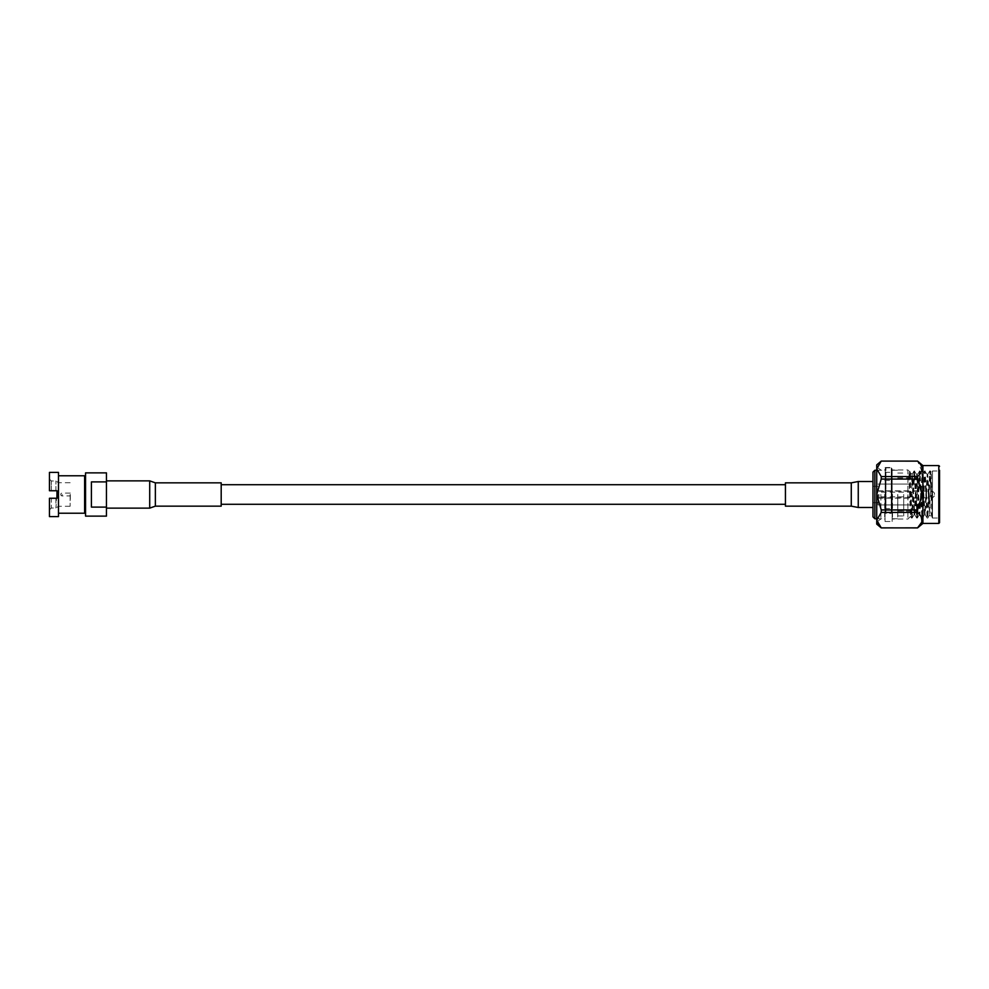 <?xml version="1.0" encoding="UTF-8"?>
<svg xmlns="http://www.w3.org/2000/svg" width="989" height="989" viewBox="0 0 989 989"><rect width="100%" height="100%" fill="white"/><g stroke="black" fill="none" stroke-linecap="round" stroke-linejoin="round"><path stroke-width="0.74" stroke-dasharray="4.95 3.71" d="M785.439 494.5L785.439 504.279L785.439 494.5M221.19 494.5L221.19 504.279L221.19 494.5M903.711 494.5L903.711 515.974L903.711 494.5M897.789 494.5L897.789 515.974L897.789 494.5M892.004 512.821L892.004 468.588L892.004 512.821L892.004 471.543L892.004 512.821L891.262 513.353L891.262 467.846L891.262 513.353L885.934 513.353L885.934 467.846L885.934 513.353L892.004 512.821M885.934 510.213L891.262 510.213L885.934 510.213L885.934 472.285L885.934 510.213L885.192 510.732L885.192 471.543L885.192 512.821L885.934 510.213M891.262 510.213L891.262 472.285L891.262 510.213L892.004 510.732L891.262 510.213M885.192 512.821L885.192 468.588L885.192 512.821L885.934 513.353L885.192 512.821M917.335 494.5L917.335 478.577L917.335 494.5M878.022 494.5L878.022 504.934L878.022 494.5M932.59 494.5L932.59 497.788L932.59 494.5M878.961 494.5L878.961 497.788L878.961 494.5M934.469 494.5L934.469 493.091L934.469 494.5M912.254 494.5L912.254 496.849L912.254 494.5M927.855 517.964L929.561 515.009L932.503 517.729C931.453 517.222 930.315 509.57 929.116 494.76L929.561 515.009L931.205 472.334L932.503 518.013L932.503 470.987L932.503 513.489L930.402 470.987L927.793 518.013L925.185 470.987L922.576 518.013L919.955 470.987L917.347 518.013L914.738 470.987L912.118 518.013L909.942 474.139L909.509 470.987L908.916 476.772L910.449 472.569L912.303 483.881L914.071 514.626L916.754 474.436L919.3 514.626L921.983 474.436L924.53 514.626L927.2 474.436L929.116 508.927M932.182 517.692L929.759 470.987L927.138 518.013L924.53 470.987L921.921 518.013L919.3 470.987L916.692 518.013L914.021 471.036L911.462 518.013L909.287 474.139L908.916 470.987L907.914 469.973L907.914 519.027L907.914 469.973L892.152 469.973L892.152 519.027L892.152 469.973M929.116 494.76L927.731 474.436L925.123 514.564L922.514 474.436L919.894 514.564L917.285 474.436L914.738 514.626L912.563 477.069L912.303 483.881M912.303 474.807L910.535 516.394L908.916 476.772M914.021 471.036L912.155 474.275L910.313 472.383M881.236 476.562L881.236 479.059L917.569 479.059L917.569 476.562L881.236 476.562L876.736 468.848L881.236 461.134L917.569 461.097L921.748 470.875M881.236 509.941L881.236 512.438L917.569 512.438L917.569 509.941L881.236 509.941L876.736 494.5L881.236 479.059M881.236 527.866L917.569 527.866M877.997 524.145L876.736 520.152L881.236 512.438M917.569 512.438L919.449 514.329M920.808 516.147L921.748 522.18M920.944 472.643L917.569 476.562M917.569 479.059C923.442 489.32 923.442 499.606 917.569 509.941M876.736 524.121L876.736 464.879M938.808 513.489L938.808 470.987L938.808 513.489M892.152 494.5L892.152 521.5L892.152 494.5M885.068 494.5L885.068 521.5L885.068 494.5M880.878 494.5L880.878 519.027L880.878 494.5M922.91 523.428L922.91 465.572M939.55 522.687L939.55 470.245L939.55 494.5L939.55 470.245L938.808 470.987L932.503 470.987L931.168 472.322M916.593 494.5L916.593 511.165L916.593 494.5M897.703 494.5L897.703 518.755L897.703 494.5M892.523 494.5L892.523 518.755L892.523 494.5M884.698 494.5L884.698 518.755L884.698 494.5M874.857 518.755L874.857 470.245M872.966 507.481L872.966 481.519L872.966 507.481M872.966 472.124L872.966 516.876M872.966 494.5L872.966 486.316L872.966 494.5M785.439 482.842L785.439 506.158M49.45 472.396L49.45 490.742L49.45 479.072L49.45 490.742L56.979 490.742L56.979 498.258L49.45 498.258L49.45 516.604M49.45 498.258L49.45 509.928L49.45 498.258L56.979 498.258L56.979 490.742L55.928 508.037L55.928 498.258L51.329 498.258L51.329 508.037L51.329 498.258L49.45 498.258M58.475 516.604L58.475 472.396M58.475 494.5L58.475 513.217L58.475 494.5M55.928 490.742L56.979 490.742L55.928 490.742L55.928 480.963L55.928 490.742L51.329 490.742L55.928 490.742M51.329 490.742L51.329 480.963L51.329 490.742L49.45 490.742L51.329 490.742M85.561 516.134L85.561 472.866M106.453 481.903L91.408 481.903L91.408 507.097L106.453 507.097L106.453 472.866M106.453 516.134L106.453 507.097M106.453 494.5L106.453 508.136L106.453 494.5M84.621 494.5L84.621 480.295L84.621 494.5M84.621 513.217L84.621 475.783M85.561 494.5L85.561 508.705L85.561 494.5M91.408 507.097L91.408 481.903L91.408 507.097M70.145 494.5L70.145 506.257L70.145 494.5M70.33 494.5L70.33 500.137L70.33 494.5M221.19 506.158L221.19 482.842M938.808 465.572L938.808 523.428M851.269 482.842L851.269 506.158M858.254 481.519L858.254 507.481M62.146 494.5L62.146 495.909L62.146 494.5M149.71 508.136L149.71 480.864M149.71 507.777L155.36 506.059L155.36 482.842M897.789 511.165L903.711 511.165M897.789 477.835L903.711 477.835M897.789 515.974L903.711 515.974M897.789 473.026L903.711 473.026M885.192 471.543L885.934 472.285L891.262 472.285L892.004 471.543M885.192 468.588L885.934 467.846L891.262 467.846L892.004 468.588M917.335 484.066L878.022 484.066L916.593 484.066L917.335 483.324M917.335 504.934L878.022 504.934L916.593 504.934L917.335 505.676M917.335 490.828L878.022 490.828M917.335 498.172L878.022 498.172M878.961 497.788L932.59 497.788L934.469 495.909M878.961 491.212L932.59 491.212L934.469 493.091M912.254 492.151L878.961 492.151M912.254 496.849L878.961 496.849M914.071 514.626L914.738 514.626M919.3 514.626L919.968 514.626M924.53 514.626L925.185 514.626M916.692 474.374L917.347 474.374M921.909 474.374L922.576 474.374M927.138 474.374L927.793 474.374M910.535 516.394L907.914 519.027L892.152 519.027M932.367 518.013L938.808 518.013L939.55 518.755M885.068 521.5L892.152 521.5M885.068 467.5L892.152 467.5M876.736 521.92L880.878 519.027L885.068 519.027M876.736 467.08L880.878 469.973L885.068 469.973M927.731 474.436L929.697 471.036M925.123 514.564L927.089 517.964M922.514 474.436L924.468 471.036M919.894 514.564L921.859 517.964M917.285 474.436L919.955 470.987M914.677 514.564L916.642 517.964M910.498 516.382L911.413 517.964M929.759 470.987L930.402 470.987M927.138 518.013L927.793 518.013M924.53 470.987L927.2 474.436M921.921 518.013L922.576 518.013M916.692 518.013L917.347 518.013M914.083 470.987L916.754 474.436M911.462 518.013L912.118 518.013M931.205 472.334L930.464 471.036M922.626 517.964L924.591 514.564M920.017 471.036L921.983 474.436M917.396 517.964L919.362 514.564M912.179 517.964L914.145 514.564M909.559 471.036L910.449 472.569M897.703 511.165L916.593 511.165L917.335 510.423M897.703 477.835L916.593 477.835L917.335 478.577M892.523 518.755L897.703 518.755M892.523 470.245L897.703 470.245M884.698 508.556L892.523 508.556M884.698 480.444L892.523 480.444M876.736 518.755L884.698 518.755M876.736 470.245L884.698 470.245M872.966 502.684L878.022 502.684M872.966 486.316L878.022 486.316M70.145 482.743L58.475 482.743L55.928 480.963L51.329 480.963L49.45 479.072M70.145 506.257L58.475 506.257L55.928 508.037L51.329 508.037L49.45 509.928M70.33 493.091L62.146 493.091A1.409 1.409 0 0 0 60.737 494.5A1.409 1.409 0 0 0 62.146 495.909L70.33 495.909"/><path stroke-width="1.48" d="M917.569 476.562C923.442 471.444 923.442 466.301 917.569 461.134L881.236 461.097L876.736 468.848L881.236 476.562L917.569 476.562L917.569 479.059L881.236 479.059L881.236 476.562M881.236 512.438L881.236 509.941L917.569 509.941L917.569 512.438L881.236 512.438L876.736 520.152L881.236 527.866L917.569 527.903C923.442 522.748 923.442 517.593 917.569 512.438M881.236 479.059L876.736 494.5L876.736 524.121L881.236 527.903L877.997 524.145M919.449 514.329L920.808 516.147M921.748 522.18L917.569 527.866L881.236 527.903M922.91 465.572L938.808 465.572L938.808 523.428L922.91 523.428L922.91 465.572L917.569 461.097L881.236 461.097L876.736 464.879L876.736 494.5L881.236 509.941M917.569 509.941L922.082 494.5L917.569 479.059M921.748 470.875L920.944 472.643M939.55 470.245L939.55 522.687L938.808 523.428M874.857 518.755L872.966 516.876L872.966 472.124L874.857 470.245L874.857 518.755L876.736 518.755M785.439 506.158L785.439 482.842L851.269 482.842L851.269 506.158L785.439 506.158M851.269 506.158L858.254 507.481L858.254 481.519L851.269 482.842M872.966 507.481L858.254 507.481M49.45 490.742L49.45 472.396L58.475 472.396L58.475 516.604L49.45 516.604L49.45 498.258L56.979 498.258L56.979 490.742L49.45 490.742M106.453 481.903L106.453 472.866L85.561 472.866L85.561 516.134L106.453 516.134L106.453 507.097L91.408 507.097L91.408 481.903L106.453 481.903L106.453 507.097M58.475 475.783L84.621 475.783L84.621 513.217L58.475 513.217M155.36 482.842L221.19 482.842L221.19 506.158L155.36 506.158L155.36 482.842L149.71 480.864L149.71 508.136L106.453 508.136M785.439 484.721L221.19 484.721M785.439 504.279L221.19 504.279M922.91 523.428L917.569 527.903M938.808 465.572L939.55 466.314M874.857 470.245L876.736 470.245M872.966 481.519L858.254 481.519M84.621 508.705L85.561 508.705M84.621 480.295L85.561 480.295M149.71 480.864L106.453 480.864M149.71 508.136L155.36 506.158"/></g></svg>
